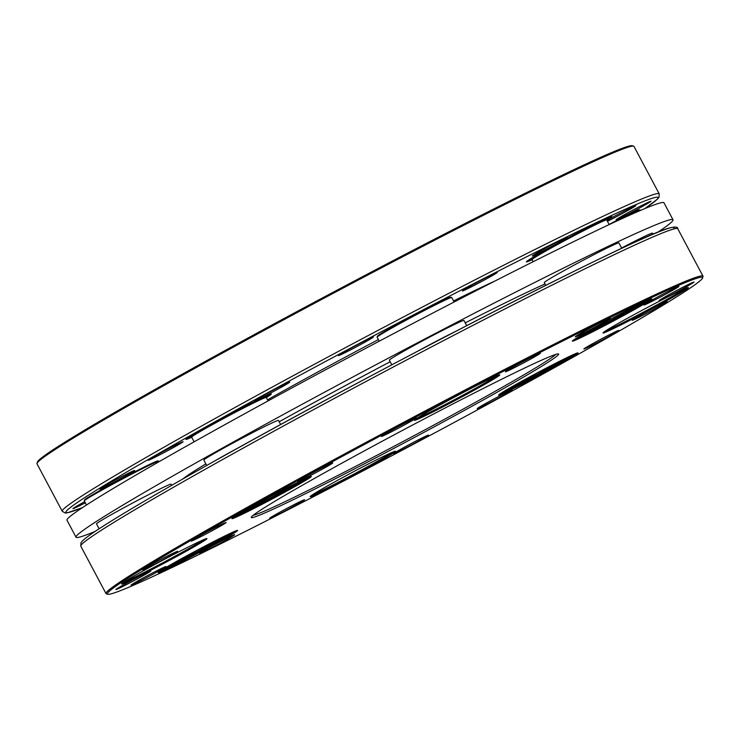 <?xml version="1.0" encoding="UTF-8"?>
<svg xmlns="http://www.w3.org/2000/svg" width="740" height="740" viewBox="0 0 740 740"><rect width="100%" height="100%" fill="white"/><g stroke="black" fill="none" stroke-linecap="round" stroke-linejoin="round"><path stroke-width="1.11" d="M465.22 322.871A219.743 7.474 -28 0 1 545.001 283.947M182.762 479.011A219.743 7.474 -28 0 1 205.85 463.869M279.174 421.754A219.743 7.474 -28 0 1 390.174 361.758M657.573 232.36A338.06 11.498 152 0 0 673.012 219.789A338.06 11.498 152 0 0 386.077 359.363A338.06 11.498 152 0 0 76.035 537.212A338.06 11.498 152 0 0 95.081 531.44M673.012 219.789L663.965 202.788A338.06 11.498 152 0 0 377.03 342.361A338.06 11.498 152 0 0 66.989 520.211L76.035 537.212M621.766 248.307L618.899 242.914A42.254 1.434 152 0 0 617.53 243.229A42.254 1.434 152 0 0 561.383 272.107A42.254 1.434 152 0 0 544.279 282.588L545.75 285.363M280.664 424.547L278.481 420.431A42.254 1.434 152 0 0 246.892 435.62A42.254 1.434 152 0 0 220.955 449.633A42.254 1.434 152 0 0 203.852 460.114L206.71 465.479M171.717 485.32L171.116 484.191A42.254 1.434 152 0 0 151.376 493.266A42.254 1.434 152 0 0 113.599 513.394A42.254 1.434 152 0 0 96.496 523.865L99.105 528.785M653.115 234.21L652.551 233.137A42.254 1.434 152 0 0 621.6 247.993M466.7 325.656L463.952 320.494A42.254 1.434 152 0 0 408.915 348.318A42.254 1.434 152 0 0 406.436 349.696A42.254 1.434 152 0 0 389.332 360.167L391.812 364.839M417.628 351.232A42.254 1.434 -28 0 1 454.665 331.89M214.424 461.15A42.254 1.434 -28 0 1 238.992 447.469M329.735 484.654A48.34 1.647 152 0 0 310.171 496.577A48.34 1.647 152 0 0 353.628 475.404A48.34 1.647 152 0 0 395.484 451.215A48.34 1.647 152 0 0 329.735 484.654M312.474 494.783A47.332 1.61 152 0 0 353.137 474.479A47.332 1.61 152 0 0 392.7 452.121M200.151 541.245A48.34 1.647 152 0 0 152.542 565.739A48.34 1.647 152 0 0 121.573 583.943A48.34 1.647 152 0 0 165.029 562.761A48.34 1.647 152 0 0 206.895 538.572A48.34 1.647 152 0 0 200.151 541.245M123.885 582.14A47.332 1.61 152 0 0 164.539 561.836A47.332 1.61 152 0 0 204.111 539.488M480.214 386.9A48.34 1.647 152 0 0 499.731 374.875A48.34 1.647 152 0 0 456.33 396.159A48.34 1.647 152 0 0 414.409 420.246A48.34 1.647 152 0 0 436.36 410.247A48.34 1.647 152 0 0 480.214 386.9M416.722 418.442A47.332 1.61 152 0 0 479.252 386.234A47.332 1.61 152 0 0 496.947 375.791M609.797 330.318A48.34 1.647 152 0 0 658.804 305.065A48.34 1.647 152 0 0 688.32 287.518A48.34 1.647 152 0 0 644.919 308.802A48.34 1.647 152 0 0 603.008 332.88A48.34 1.647 152 0 0 609.797 330.318M605.32 331.085A47.332 1.61 152 0 0 610.074 328.995A47.332 1.61 152 0 0 651.579 307.775A47.332 1.61 152 0 0 685.536 288.424M139.083 580.216A19.786 0.675 152 0 0 131.072 585.1A19.786 0.675 152 0 0 148.86 576.432A19.786 0.675 152 0 0 165.991 566.535A19.786 0.675 152 0 0 139.083 580.216M123.913 584.628A19.786 0.675 152 0 0 115.903 589.502A19.786 0.675 152 0 0 133.69 580.835A19.786 0.675 152 0 0 150.821 570.938A19.786 0.675 152 0 0 123.913 584.628M200.142 552.928A19.786 0.675 152 0 0 199.754 553.289A19.786 0.675 152 0 0 217.542 544.612A19.786 0.675 152 0 0 234.673 534.715A19.786 0.675 152 0 0 218.633 542.513A19.786 0.675 152 0 0 200.142 552.928M270.007 517.945A19.786 0.675 152 0 0 269.619 518.305A19.786 0.675 152 0 0 287.407 509.638A19.786 0.675 152 0 0 304.538 499.74A19.786 0.675 152 0 0 288.498 507.538A19.786 0.675 152 0 0 270.007 517.945M396.363 452.603A19.786 0.675 152 0 0 416.417 442.27A19.786 0.675 152 0 0 428.506 435.092A19.786 0.675 152 0 0 410.737 443.796A19.786 0.675 152 0 0 393.588 453.657A19.786 0.675 152 0 0 396.363 452.603M480.001 407.546A19.786 0.675 152 0 0 500.055 397.204A19.786 0.675 152 0 0 512.135 390.026A19.786 0.675 152 0 0 494.376 398.74A19.786 0.675 152 0 0 477.217 408.591A19.786 0.675 152 0 0 480.001 407.546M597.624 342.426A19.786 0.675 152 0 0 618.779 330.419A19.786 0.675 152 0 0 601.01 339.124A19.786 0.675 152 0 0 583.851 348.984A19.786 0.675 152 0 0 597.624 342.426M646.038 313.677A19.786 0.675 152 0 0 667.184 301.67A19.786 0.675 152 0 0 649.415 310.375A19.786 0.675 152 0 0 632.265 320.235A19.786 0.675 152 0 0 646.038 313.677M686.035 286.935A19.786 0.675 152 0 0 694.028 282.014A19.786 0.675 152 0 0 676.258 290.718A19.786 0.675 152 0 0 659.109 300.579A19.786 0.675 152 0 0 668.091 296.49A19.786 0.675 152 0 0 686.035 286.935M670.865 291.338A19.786 0.675 152 0 0 678.857 286.417A19.786 0.675 152 0 0 661.088 295.131A19.786 0.675 152 0 0 643.939 304.991A19.786 0.675 152 0 0 652.921 300.893A19.786 0.675 152 0 0 670.865 291.338M609.806 318.625A19.786 0.675 152 0 0 610.176 318.228A19.786 0.675 152 0 0 592.416 326.941A19.786 0.675 152 0 0 575.258 336.802A19.786 0.675 152 0 0 590.733 329.356A19.786 0.675 152 0 0 609.806 318.625M539.941 353.609A19.786 0.675 152 0 0 540.311 353.211A19.786 0.675 152 0 0 522.551 361.925A19.786 0.675 152 0 0 505.392 371.785A19.786 0.675 152 0 0 520.868 364.339A19.786 0.675 152 0 0 539.941 353.609M413.586 418.951A19.786 0.675 152 0 0 394.096 428.978A19.786 0.675 152 0 0 381.424 436.424A19.786 0.675 152 0 0 399.212 427.757A19.786 0.675 152 0 0 416.343 417.86A19.786 0.675 152 0 0 413.586 418.951M329.957 464.017A19.786 0.675 152 0 0 310.467 474.044A19.786 0.675 152 0 0 297.795 481.49A19.786 0.675 152 0 0 315.582 472.823A19.786 0.675 152 0 0 332.713 462.925A19.786 0.675 152 0 0 329.957 464.017M212.325 529.128A19.786 0.675 152 0 0 191.151 541.107A19.786 0.675 152 0 0 208.939 532.43A19.786 0.675 152 0 0 226.07 522.533A19.786 0.675 152 0 0 212.325 529.128M163.91 557.877A19.786 0.675 152 0 0 142.746 569.846A19.786 0.675 152 0 0 160.534 561.179A19.786 0.675 152 0 0 177.665 551.282A19.786 0.675 152 0 0 163.91 557.877M321.733 474.34A174.103 5.92 152 0 0 251.249 517.288A174.103 5.92 152 0 0 407.759 441.003A174.103 5.92 152 0 0 558.515 353.914A174.103 5.92 152 0 0 321.733 474.34M253.173 515.308A172.411 5.865 152 0 0 406.935 439.468A172.411 5.865 152 0 0 555.796 354.404M702.584 277.981L703 276.612A338.06 11.498 152 0 0 702.991 276.177A338.06 11.498 152 0 0 545.075 348.762A338.06 11.498 152 0 0 242.859 509.758A338.06 11.498 152 0 0 106.014 593.591A338.06 11.498 152 0 0 106.366 593.85L107.735 594.266A337.042 11.461 152 0 0 410.358 445.896A337.042 11.461 152 0 0 702.584 277.981A337.042 11.461 152 0 0 549.57 347.661A337.042 11.461 152 0 0 243.821 510.434A337.042 11.461 152 0 0 107.735 594.266M578.662 338.689A44.964 1.526 152 0 0 624.236 315.203A44.964 1.526 152 0 0 651.699 298.886A44.964 1.526 152 0 0 611.323 318.681A44.964 1.526 152 0 0 572.344 341.075A44.964 1.526 152 0 0 578.662 338.689M293.114 487.595A44.964 1.526 152 0 0 311.272 476.412A44.964 1.526 152 0 0 270.905 496.198A44.964 1.526 152 0 0 231.916 518.601A44.964 1.526 152 0 0 252.331 509.305A44.964 1.526 152 0 0 293.114 487.595M231.287 532.874A44.964 1.526 152 0 0 187.007 555.657A44.964 1.526 152 0 0 158.203 572.584A44.964 1.526 152 0 0 198.625 552.882A44.964 1.526 152 0 0 237.559 530.386A44.964 1.526 152 0 0 231.287 532.874M516.835 383.968A44.964 1.526 152 0 0 498.63 395.058A44.964 1.526 152 0 0 539.053 375.356A44.964 1.526 152 0 0 577.986 352.869A44.964 1.526 152 0 0 516.835 383.968M501.11 393.162A43.947 1.499 152 0 0 538.554 374.431A43.947 1.499 152 0 0 575.026 353.859M160.691 570.688A43.947 1.499 152 0 0 198.135 551.957A43.947 1.499 152 0 0 234.608 531.385M234.395 516.705A43.947 1.499 152 0 0 292.161 486.92A43.947 1.499 152 0 0 308.312 477.411M574.823 339.188A43.947 1.499 152 0 0 578.939 337.375A43.947 1.499 152 0 0 616.994 317.923A43.947 1.499 152 0 0 648.74 299.885M531.745 375.8L543.493 369.547M191.318 553.317L203.075 547.073M265.031 499.343L276.788 493.09M605.459 321.817L617.206 315.564M37.009 463.823A338.06 11.498 -28 0 1 37 463.388A338.06 11.498 -28 0 1 330.105 294.964A338.06 11.498 -28 0 1 633.634 146.15A338.06 11.498 -28 0 1 633.986 146.409L659.211 193.843A338.06 11.498 -28 0 0 355.32 342.398A338.06 11.498 -28 0 0 62.234 511.257L37.009 463.823M37 463.388L37.416 462.019A337.042 11.461 -28 0 1 329.642 294.104A337.042 11.461 -28 0 1 632.265 145.734L633.634 146.15M192.243 435.814A47.332 1.61 -28 0 1 188.256 437.534M268.481 394.882A47.332 1.61 -28 0 1 264.818 397.223M608.909 217.357A47.332 1.61 -28 0 1 605.246 219.697M532.671 258.288A47.332 1.61 -28 0 1 528.684 260.018M191.697 437.248A48.34 1.647 -28 0 1 185.953 439.338A48.34 1.647 -28 0 1 227.865 415.26A48.34 1.647 -28 0 1 271.266 393.976A48.34 1.647 -28 0 1 266.317 397.574M532.125 259.731A48.34 1.647 -28 0 1 526.371 261.812A48.34 1.647 -28 0 1 527.333 260.943A48.34 1.647 -28 0 1 572.492 235.505A48.34 1.647 -28 0 1 611.693 216.45A48.34 1.647 -28 0 1 606.745 220.048M85.303 502.83A19.786 0.675 -28 0 1 72.918 508.667A19.786 0.675 -28 0 1 84.702 501.692M102.536 487.956A19.786 0.675 -28 0 1 99.761 489.01A19.786 0.675 -28 0 1 116.911 479.15A19.786 0.675 -28 0 1 134.68 470.437A19.786 0.675 -28 0 1 122.599 477.615A19.786 0.675 -28 0 1 102.536 487.956M150.951 459.207A19.786 0.675 -28 0 1 148.167 460.262A19.786 0.675 -28 0 1 165.325 450.401A19.786 0.675 -28 0 1 183.085 441.688A19.786 0.675 -28 0 1 171.005 448.875A19.786 0.675 -28 0 1 150.951 459.207M255.198 400.285A19.786 0.675 -28 0 1 273.68 389.878A19.786 0.675 -28 0 1 289.729 382.081A19.786 0.675 -28 0 1 272.598 391.978A19.786 0.675 -28 0 1 254.81 400.645A19.786 0.675 -28 0 1 255.198 400.285M338.837 355.228A19.786 0.675 -28 0 1 357.318 344.812A19.786 0.675 -28 0 1 373.358 337.014A19.786 0.675 -28 0 1 356.227 346.912A19.786 0.675 -28 0 1 338.439 355.579A19.786 0.675 -28 0 1 338.837 355.228M470.418 286.056A19.786 0.675 -28 0 1 497.326 272.366A19.786 0.675 -28 0 1 480.195 282.264A19.786 0.675 -28 0 1 462.408 290.94A19.786 0.675 -28 0 1 470.418 286.056M540.283 251.073A19.786 0.675 -28 0 1 567.192 237.383A19.786 0.675 -28 0 1 550.061 247.289A19.786 0.675 -28 0 1 532.273 255.957A19.786 0.675 -28 0 1 540.283 251.073M606.929 220.4A19.786 0.675 -28 0 1 622.118 212.167A19.786 0.675 -28 0 1 635.873 205.572A19.786 0.675 -28 0 1 626.345 211.353A19.786 0.675 -28 0 1 607.42 221.316M637.288 207.764A19.786 0.675 -28 0 1 651.043 201.169A19.786 0.675 -28 0 1 633.912 211.067A19.786 0.675 -28 0 1 616.124 219.734A19.786 0.675 -28 0 1 637.288 207.764M267.519 399.831A173.428 5.902 -28 0 1 378.39 339.586M453.565 300.958A173.428 5.902 -28 0 1 494.949 281.034M454.12 302.003L451.742 297.526A42.254 1.434 152 0 0 451.696 297.489L450.78 297.212A41.579 1.415 152 0 0 413.447 315.518A41.579 1.415 152 0 0 377.4 336.238L377.113 337.144A42.254 1.434 152 0 0 377.123 337.2L379.241 341.186M640.479 210.428L640.331 210.16A42.254 1.434 152 0 0 640.285 210.132L639.379 209.855A41.579 1.415 152 0 0 609.085 224.442M159.128 461.649L158.906 461.224A42.254 1.434 152 0 0 158.86 461.187L157.944 460.909A41.579 1.415 152 0 0 130.111 474.22A41.579 1.415 152 0 0 89.743 496.383A41.579 1.415 152 0 0 84.554 499.935L84.277 500.841A42.254 1.434 152 0 0 84.277 500.897L86.46 505.004M609.168 224.599L606.689 219.937A42.254 1.434 152 0 0 606.643 219.91L605.727 219.632A41.579 1.415 152 0 0 568.394 237.938A41.579 1.415 152 0 0 532.337 258.649L532.06 259.564A42.254 1.434 152 0 0 532.06 259.62L533.17 261.701M606.643 219.91A42.254 1.434 152 0 0 568.699 238.511A42.254 1.434 152 0 0 532.06 259.564M268.093 400.895L266.261 397.463A42.254 1.434 152 0 0 266.215 397.436L265.308 397.158A41.579 1.415 152 0 0 245.661 406.242A41.579 1.415 152 0 0 191.919 436.175L191.642 437.09A42.254 1.434 152 0 0 191.642 437.146L194.121 441.817M266.215 397.436A42.254 1.434 152 0 0 246.263 406.676A42.254 1.434 152 0 0 191.642 437.09M451.696 297.489A42.254 1.434 152 0 0 413.753 316.091A42.254 1.434 152 0 0 377.113 337.144M640.285 210.132A42.254 1.434 152 0 0 619.528 219.78M158.86 461.187A42.254 1.434 152 0 0 130.573 474.71A42.254 1.434 152 0 0 89.549 497.243A42.254 1.434 152 0 0 84.277 500.841M80.79 546.157L80.984 542.753L82.214 541.18C84.591 538.739 89.725 534.937 97.615 529.757C120.463 514.809 160.46 491.341 217.606 459.364C383.163 366.42 639.304 235.154 669.469 227.976C675.148 226.57 677.914 226.819 677.766 228.743A338.06 11.498 152 0 0 519.85 301.337A338.06 11.498 152 0 0 217.634 462.324A338.06 11.498 152 0 0 80.79 546.157L106.014 593.591M673.511 229.039A335.359 11.405 152 0 0 528.36 294.113A335.359 11.405 152 0 0 217.662 459.346M506.771 389.712A41.412 1.406 152 0 0 507.501 389.37A41.412 1.406 152 0 0 568.995 356.625M166.343 567.238A41.412 1.406 152 0 0 228.577 534.151M240.056 513.255A41.412 1.406 152 0 0 302.29 480.168M580.484 335.729A41.412 1.406 152 0 0 632.108 308.774A41.412 1.406 152 0 0 642.709 302.642M82.492 507.594A335.359 11.405 -28 0 1 356.634 344.868A335.359 11.405 -28 0 1 644.845 208.588M677.766 228.743L702.991 276.177M569.032 356.606L538.184 373.765L506.743 389.73M166.315 567.256L197.793 551.272L228.605 534.132M240.028 513.273L271.506 497.299L302.318 480.149M642.745 302.632L611.924 319.772L580.456 335.747M644.919 208.56L657.49 199.125L659.007 197.256L659.211 193.843M62.234 511.257L65.166 513.005L67.155 512.857L82.427 507.64M532.976 257.344L533.568 257.613M604.182 220.067L604.284 219.429M192.557 434.87L193.149 435.139M263.755 397.593L263.865 396.954"/></g></svg>
